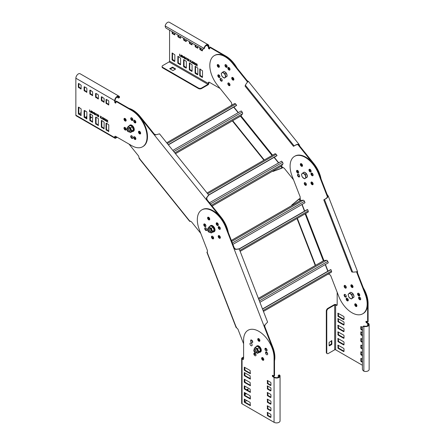 <?xml version="1.0" encoding="UTF-8"?>
<svg xmlns="http://www.w3.org/2000/svg" width="445" height="445" viewBox="0 0 445 445"><rect width="100%" height="100%" fill="white"/><g stroke="black" fill="none" stroke-linecap="round" stroke-linejoin="round"><path stroke-width="0.67" d="M320.606 179.229A21.538 12.432 -120 0 0 313.786 164.389L314.253 164.122L299.891 146.249L299.051 144.403C297.755 144.024 296.131 144.536 294.178 145.943L294.646 145.671C296.186 144.72 297.482 144.43 298.534 144.814L298.506 144.775M247.754 81.88L246.63 80.845L247.097 80.573L233.124 63.184L232.735 62.712L232.268 62.979L247.598 82.041M232.268 62.979A21.538 12.432 -120 0 0 214.273 55.636L214.74 55.369A21.538 12.432 60 0 1 232.735 62.712M314.253 164.122A21.538 12.432 60 0 1 321.068 178.951M309.447 169.512A1.541 0.89 -120 0 0 310.638 170.346M311.906 182.049A1.541 0.89 -120 0 0 313.13 184.169M304.803 183.674A1.541 0.89 -120 0 0 305.737 184.18M311.645 173.005A1.541 0.89 -120 0 0 312.818 173.962M301.293 163.665A1.541 0.89 -120 0 0 302.517 165.785M297.85 170.635A1.541 0.89 -120 0 0 298.25 171.075M228.424 82.898A1.541 0.89 -120 0 0 228.624 84.478A1.541 0.89 -120 0 0 229.893 85.434M232.312 77.369A1.541 0.89 -120 0 0 232.507 78.949A1.541 0.89 -120 0 0 233.775 79.911A1.541 0.89 60 0 1 232.19 77.875A1.541 0.89 60 0 1 232.312 77.369M225.554 64.575A1.541 0.89 -120 0 0 225.754 66.155A1.541 0.89 -120 0 0 227.022 67.112M218.378 74.788A1.541 0.89 -120 0 0 218.573 76.368A1.541 0.89 -120 0 0 219.841 77.324M217.811 64.514A1.541 0.89 -120 0 0 218.011 66.094A1.541 0.89 -120 0 0 219.279 67.05A1.541 0.89 60 0 1 217.694 65.02A1.541 0.89 60 0 1 217.811 64.514M220.659 78.409A1.541 0.89 -120 0 0 220.854 79.989A1.541 0.89 -120 0 0 222.122 80.951M228.424 67.356A1.541 0.89 -120 0 0 228.624 68.936A1.541 0.89 -120 0 0 229.893 69.898M313.87 163.632L313.402 163.905M293.539 179.802L284.194 168.182L282.714 167.531M282.798 167.498L281.791 168.221L272.985 171.436L282.019 167.893L280.834 166.413M282.814 167.492L281.368 166.102M297.827 144.53L313.269 163.738M214.273 55.636A21.538 12.432 -120 0 0 211.853 57.883A21.538 12.432 -120 0 0 217.427 85.123L231.406 102.511L231.94 104.586L230.86 105.738M310.743 170.051A1.541 0.89 60 0 1 310.616 170.379A1.541 0.89 60 0 1 310.443 170.541A1.541 0.89 60 0 1 309.559 170.396M313.019 184.514A1.541 0.89 60 0 1 311.745 183.551A1.541 0.89 60 0 1 311.55 181.972A1.541 0.89 -120 0 0 311.745 183.551A1.541 0.89 -120 0 0 313.019 184.514M305.76 183.079A1.541 0.89 60 0 1 305.715 184.219A1.541 0.89 60 0 1 305.543 184.38A1.541 0.89 60 0 1 305.22 184.447M312.863 174.045A1.541 0.89 60 0 1 312.718 174.167A1.541 0.89 60 0 1 311.433 173.639M302.4 166.13A1.541 0.89 60 0 1 301.132 165.167A1.541 0.89 60 0 1 300.937 163.588A1.541 0.89 -120 0 0 301.132 165.167A1.541 0.89 -120 0 0 302.4 166.13M298.562 171.653A1.541 0.89 60 0 1 297.093 170.374M227.985 83.132A1.541 0.89 60 0 1 228.157 82.97A1.541 0.89 60 0 1 229.587 83.688A1.541 0.89 60 0 1 229.87 85.473A1.541 0.89 60 0 1 229.698 85.635A1.541 0.89 60 0 1 228.263 84.917A1.541 0.89 60 0 1 227.985 83.132M231.867 77.602A1.541 0.89 60 0 1 232.04 77.441A1.541 0.89 60 0 1 233.475 78.159A1.541 0.89 60 0 1 233.753 79.944A1.541 0.89 60 0 1 233.581 80.106A1.541 0.89 60 0 1 232.151 79.388A1.541 0.89 60 0 1 231.867 77.602M225.114 64.809A1.541 0.89 60 0 1 225.287 64.647A1.541 0.89 60 0 1 226.716 65.365A1.541 0.89 60 0 1 227 67.151A1.541 0.89 60 0 1 226.828 67.312A1.541 0.89 60 0 1 225.393 66.594A1.541 0.89 60 0 1 225.114 64.809M217.933 75.021A1.541 0.89 60 0 1 218.111 74.86A1.541 0.89 60 0 1 219.541 75.578A1.541 0.89 60 0 1 219.819 77.363A1.541 0.89 60 0 1 219.646 77.525A1.541 0.89 60 0 1 218.217 76.807A1.541 0.89 60 0 1 217.933 75.021M217.371 64.748A1.541 0.89 60 0 1 217.544 64.586A1.541 0.89 60 0 1 218.973 65.304A1.541 0.89 60 0 1 219.257 67.089A1.541 0.89 60 0 1 219.085 67.251A1.541 0.89 60 0 1 217.649 66.533A1.541 0.89 60 0 1 217.371 64.748M220.214 78.643A1.541 0.89 60 0 1 220.386 78.481A1.541 0.89 60 0 1 221.821 79.199A1.541 0.89 60 0 1 222.1 80.984A1.541 0.89 60 0 1 221.927 81.146A1.541 0.89 60 0 1 220.498 80.428A1.541 0.89 60 0 1 220.214 78.643M227.985 67.59A1.541 0.89 60 0 1 228.157 67.429A1.541 0.89 60 0 1 229.587 68.146A1.541 0.89 60 0 1 229.87 69.932A1.541 0.89 60 0 1 229.698 70.093A1.541 0.89 60 0 1 228.263 69.376A1.541 0.89 60 0 1 227.985 67.59M283.059 167.353L281.791 168.221M272.985 171.436L272.713 171.097M263.935 160.178L232.34 120.873M232.657 63.457L233.124 63.184M247.097 80.573L248.249 81.413M247.826 81.724L248.343 81.318C247.67 81.719 246.675 83.015 245.345 85.195L245.095 86.13L293.494 146.338L294.178 145.943L245.345 85.195M299.891 146.249L299.424 146.516L298.534 144.814L299.023 144.364L248.343 81.318M264.274 159.978L232.652 120.645M139.819 116.929L220.698 217.549M226.283 227.317A21.538 12.432 -120 0 0 221.015 217.95L221.482 217.683L221.098 217.199L207.12 199.811L206.652 200.078L206.436 197.875L208.399 195.466M190.26 221.02L189.82 221.182L191.422 221.744L200.767 233.364M129 144.08L138.634 156.067L139.163 158.164L139.652 158.392M139.886 117.013L140.353 116.746L139.964 116.273L139.496 116.54A21.538 12.432 -120 0 0 128.533 108.641M135.274 122.547A1.541 0.89 60 0 1 135.213 121.151A1.541 0.89 60 0 1 135.386 120.99A1.541 0.89 60 0 1 135.458 120.957M126.041 120.884A1.541 0.89 60 0 1 124.772 119.922A1.541 0.89 60 0 1 124.578 118.342A1.541 0.89 -120 0 0 124.455 118.848A1.541 0.89 -120 0 0 126.041 120.884M125.023 129.256A1.541 0.89 60 0 1 125.167 128.577A1.541 0.89 60 0 1 125.34 128.421A1.541 0.89 60 0 1 125.913 128.405M134.373 120.144A1.541 0.89 60 0 1 134.229 120.712A1.541 0.89 60 0 1 134.162 120.79M132.716 120.278A1.541 0.89 60 0 1 132.343 118.37A1.541 0.89 60 0 1 132.343 118.364M140.542 133.739A1.541 0.89 60 0 1 139.274 132.777A1.541 0.89 60 0 1 139.074 131.197A1.541 0.89 -120 0 0 138.951 131.709A1.541 0.89 -120 0 0 140.542 133.739M135.859 138.896A1.541 0.89 60 0 1 135.074 137.088M205.79 225.215A1.541 0.89 60 0 1 204.322 223.935M209.634 219.691A1.541 0.89 60 0 1 208.36 218.729A1.541 0.89 60 0 1 208.165 217.149A1.541 0.89 -120 0 0 208.36 218.729A1.541 0.89 -120 0 0 209.634 219.691M220.091 227.606A1.541 0.89 60 0 1 219.952 227.729A1.541 0.89 60 0 1 218.662 227.2M212.988 236.64A1.541 0.89 60 0 1 212.944 237.78A1.541 0.89 60 0 1 212.771 237.941A1.541 0.89 60 0 1 212.449 238.008M220.247 238.075A1.541 0.89 60 0 1 218.979 237.113A1.541 0.89 60 0 1 218.779 235.533A1.541 0.89 -120 0 0 218.979 237.113A1.541 0.89 -120 0 0 220.247 238.075M217.972 223.613A1.541 0.89 60 0 1 217.844 223.941A1.541 0.89 60 0 1 217.672 224.102A1.541 0.89 60 0 1 216.787 223.957M129 108.374A21.538 12.432 60 0 1 139.964 116.273M155.984 134.752L154.326 134.134L140.353 116.746M221.482 217.683A21.538 12.432 60 0 1 228.302 232.518M135.569 121.135A1.541 0.89 -120 0 0 135.831 122.464M124.928 118.42A1.541 0.89 -120 0 0 126.152 120.539M125.607 128.349A1.541 0.89 -120 0 0 125.735 129.795M132.688 118.926A1.541 0.89 -120 0 0 132.866 119.494M139.43 131.275A1.541 0.89 -120 0 0 140.653 133.394M205.078 224.197A1.541 0.89 -120 0 0 205.479 224.636M208.521 217.227A1.541 0.89 -120 0 0 209.745 219.346M218.873 226.566A1.541 0.89 -120 0 0 220.053 227.523M212.031 237.235A1.541 0.89 -120 0 0 212.966 237.741M219.135 235.611A1.541 0.89 -120 0 0 220.358 237.73M216.676 223.073A1.541 0.89 -120 0 0 217.866 223.907M190.199 221.026L189.82 221.182L139.163 158.164M221.098 217.199L220.631 217.466M207.932 195.733C208.516 195.333 208.104 196.034 206.697 197.836L207.12 199.811M207.965 196.078L208.822 195.177L159.527 133.856L155.349 134.957M155.728 134.791L153.864 134.407L154.326 134.134M172.838 150.416L241.229 110.927L242.169 112.101A1.318 0.762 60 0 1 242.514 113.77L241.112 115.761A1.318 0.762 60 0 1 240.968 115.895L175.48 153.703M233.692 107.145L238.158 112.702M234.437 103.724A1.318 0.762 60 0 1 234.587 103.585A1.318 0.762 60 0 1 235.711 104.063L236.651 105.237L236.417 105.571L168.371 144.859M236.651 105.237L168.266 144.72M209.506 202.775L281.602 161.151L282.542 162.325A1.318 0.762 60 0 1 282.887 163.994L281.485 165.985A1.318 0.762 60 0 1 281.34 166.119L212.148 206.068M274.064 157.369L278.531 162.926M274.81 153.948A1.318 0.762 60 0 1 274.96 153.809A1.318 0.762 60 0 1 276.084 154.287L277.024 155.461L276.79 155.794L208.744 195.082M277.024 155.461L208.638 194.943M365.595 293.711L365.128 293.978L365.345 294.557L365.812 294.284L357.524 272.913L357.502 271.467C356.818 271.845 355.199 272.062 352.646 272.118L351.711 271.867L323.771 199.85L324.455 199.46L352.646 272.118M324.922 199.188L324.922 199.188C326.519 198.331 327.414 197.346 327.609 196.251L326.58 194.626L327.047 194.359L318.748 172.983L318.281 173.255L327.498 197.002M318.281 173.255A21.538 12.432 -120 0 0 297.705 155.383A21.538 12.432 -120 0 0 294.551 156.356L295.018 156.084A21.538 12.432 60 0 1 298.172 155.11A21.538 12.432 60 0 1 318.748 172.983M365.812 294.284A21.538 12.432 60 0 1 363.176 313.541L362.708 313.808A21.538 12.432 -120 0 0 365.345 294.557M358.169 293.155A1.541 0.89 -120 0 0 358.364 294.735A1.541 0.89 -120 0 0 359.632 295.691M344.708 294.356A1.541 0.89 -120 0 0 344.908 295.936A1.541 0.89 -120 0 0 346.177 296.893M355.327 303.768A1.541 0.89 -120 0 0 355.522 305.348A1.541 0.89 -120 0 0 356.79 306.305A1.541 0.89 60 0 1 356.289 306.16A1.541 0.89 60 0 1 355.327 303.768M346.711 298.139A1.541 0.89 -120 0 0 346.905 299.719A1.541 0.89 -120 0 0 348.174 300.681M359.143 297.032A1.541 0.89 -120 0 0 359.338 298.612A1.541 0.89 -120 0 0 360.611 299.568M351.439 284.783A1.541 0.89 -120 0 0 351.639 286.363A1.541 0.89 -120 0 0 352.907 287.32A1.541 0.89 60 0 1 352.407 287.175A1.541 0.89 60 0 1 351.439 284.783M344.708 285.384A1.541 0.89 -120 0 0 344.908 286.964A1.541 0.89 -120 0 0 346.177 287.921M304.819 182.572A1.541 0.89 -120 0 0 305.02 184.152A1.541 0.89 -120 0 0 306.288 185.114M309.553 169.217A1.541 0.89 -120 0 0 309.748 170.797A1.541 0.89 -120 0 0 311.016 171.753M297.115 170.324A1.541 0.89 -120 0 0 297.316 171.904A1.541 0.89 -120 0 0 298.584 172.866M298.094 174.201A1.541 0.89 -120 0 0 298.289 175.781A1.541 0.89 -120 0 0 299.557 176.743M311.55 172.999A1.541 0.89 -120 0 0 311.745 174.579A1.541 0.89 -120 0 0 313.019 175.541M327.615 274.393L329.15 274.037L330.68 275.538L338.751 296.337A21.538 12.432 -120 0 0 362.708 313.808M356.501 271.75L365.128 293.978M294.551 156.356A21.538 12.432 -120 0 0 292.131 176.187L300.203 196.985L300.025 198.587M291.937 205.468L291.775 205.062L298.962 199.048L300.097 198.537M358.125 293.155A1.541 0.89 60 0 1 359.532 294.29A1.541 0.89 60 0 1 359.438 295.892A1.541 0.89 60 0 1 359.21 295.958A1.541 0.89 60 0 1 357.808 294.824A1.541 0.89 60 0 1 357.897 293.227A1.541 0.89 60 0 1 358.125 293.155M344.669 294.356A1.541 0.89 60 0 1 346.071 295.491A1.541 0.89 60 0 1 345.982 297.093A1.541 0.89 60 0 1 345.754 297.16A1.541 0.89 60 0 1 344.347 296.025A1.541 0.89 60 0 1 344.441 294.429A1.541 0.89 60 0 1 344.669 294.356M355.282 303.768A1.541 0.89 60 0 1 356.69 304.903A1.541 0.89 60 0 1 356.595 306.505A1.541 0.89 60 0 1 356.367 306.572A1.541 0.89 60 0 1 354.96 305.437A1.541 0.89 60 0 1 355.054 303.84A1.541 0.89 60 0 1 355.282 303.768M346.666 298.144A1.541 0.89 60 0 1 348.073 299.279A1.541 0.89 60 0 1 347.979 300.876A1.541 0.89 60 0 1 347.751 300.948A1.541 0.89 60 0 1 346.349 299.813A1.541 0.89 60 0 1 346.438 298.211A1.541 0.89 60 0 1 346.666 298.144M359.098 297.032A1.541 0.89 60 0 1 360.506 298.167A1.541 0.89 60 0 1 360.411 299.769A1.541 0.89 60 0 1 360.189 299.835A1.541 0.89 60 0 1 358.781 298.701A1.541 0.89 60 0 1 358.876 297.104A1.541 0.89 60 0 1 359.098 297.032M351.394 284.783A1.541 0.89 60 0 1 352.802 285.918A1.541 0.89 60 0 1 352.707 287.52A1.541 0.89 60 0 1 352.484 287.587A1.541 0.89 60 0 1 351.077 286.452A1.541 0.89 60 0 1 351.172 284.856A1.541 0.89 60 0 1 351.394 284.783M344.669 285.384A1.541 0.89 60 0 1 346.071 286.519A1.541 0.89 60 0 1 345.982 288.121A1.541 0.89 60 0 1 345.754 288.188A1.541 0.89 60 0 1 344.347 287.053A1.541 0.89 60 0 1 344.441 285.456A1.541 0.89 60 0 1 344.669 285.384M304.775 182.578A1.541 0.89 60 0 1 306.182 183.713A1.541 0.89 60 0 1 306.088 185.309A1.541 0.89 60 0 1 305.865 185.381A1.541 0.89 60 0 1 304.458 184.247A1.541 0.89 60 0 1 304.552 182.645A1.541 0.89 60 0 1 304.775 182.578M311.506 181.977A1.541 0.89 60 0 1 312.913 183.112A1.541 0.89 60 0 1 312.818 184.708A1.541 0.89 60 0 1 312.596 184.781A1.541 0.89 60 0 1 311.189 183.64A1.541 0.89 60 0 1 311.283 182.044A1.541 0.89 60 0 1 311.506 181.977M309.509 169.217A1.541 0.89 60 0 1 310.916 170.352A1.541 0.89 60 0 1 310.821 171.954A1.541 0.89 60 0 1 310.593 172.02A1.541 0.89 60 0 1 309.186 170.886A1.541 0.89 60 0 1 309.281 169.289A1.541 0.89 60 0 1 309.509 169.217M297.076 170.329A1.541 0.89 60 0 1 298.478 171.464A1.541 0.89 60 0 1 298.389 173.061A1.541 0.89 60 0 1 298.161 173.133A1.541 0.89 60 0 1 296.754 171.998A1.541 0.89 60 0 1 296.848 170.396A1.541 0.89 60 0 1 297.076 170.329M300.892 163.593A1.541 0.89 60 0 1 302.3 164.728A1.541 0.89 60 0 1 302.205 166.324A1.541 0.89 60 0 1 301.983 166.397A1.541 0.89 60 0 1 300.575 165.262A1.541 0.89 60 0 1 300.67 163.66A1.541 0.89 60 0 1 300.892 163.593M298.05 174.206A1.541 0.89 60 0 1 299.457 175.341A1.541 0.89 60 0 1 299.363 176.938A1.541 0.89 60 0 1 299.135 177.01A1.541 0.89 60 0 1 297.727 175.875A1.541 0.89 60 0 1 297.822 174.273A1.541 0.89 60 0 1 298.05 174.206M311.506 173.005A1.541 0.89 60 0 1 312.913 174.14A1.541 0.89 60 0 1 312.818 175.736A1.541 0.89 60 0 1 312.596 175.808A1.541 0.89 60 0 1 311.189 174.674A1.541 0.89 60 0 1 311.283 173.072A1.541 0.89 60 0 1 311.506 173.005M315.244 265.543L297.004 218.534M298.962 199.048L300.353 198.387M300.592 200.472L300.114 198.526M318.509 173.828L318.976 173.561M327.047 194.359L328.243 196.056L357.502 271.461L356.718 271.689M327.631 196.29L328.221 196.006C327.904 197.319 326.647 198.464 324.455 199.46L324.733 199.299M357.524 272.913L357.057 273.18L356.89 271.711M300.052 200.778L299.368 199.01L291.775 205.062M315.6 265.387L297.343 218.339M225.737 227.389L226.205 227.117L225.977 226.544L225.509 226.811L272.357 347.539L272.824 347.272L264.753 326.474L264.286 326.741L264.886 324.933L267.595 322.113L239.137 248.755L237.93 249.05M274.053 361.029A21.538 12.432 -120 0 0 272.574 348.118L273.041 347.845L272.824 347.272M236.406 327.053L236.362 327.592L237.908 329.1L243.599 343.751M225.509 226.811A21.538 12.432 -120 0 0 201.78 209.918A21.538 12.432 -120 0 0 199.36 229.742L207.431 250.541L207.342 252.081M219.824 229.37A1.541 0.89 60 0 1 218.417 228.229A1.541 0.89 60 0 1 218.512 226.633A1.541 0.89 60 0 1 218.734 226.566A1.541 0.89 60 0 1 220.142 227.701A1.541 0.89 60 0 1 220.047 229.297A1.541 0.89 60 0 1 219.824 229.37M206.363 230.571A1.541 0.89 60 0 1 204.956 229.436A1.541 0.89 60 0 1 205.05 227.834A1.541 0.89 60 0 1 205.279 227.768A1.541 0.89 60 0 1 206.686 228.902A1.541 0.89 60 0 1 206.591 230.499A1.541 0.89 60 0 1 206.363 230.571M209.211 219.958A1.541 0.89 60 0 1 207.804 218.818A1.541 0.89 60 0 1 207.898 217.221A1.541 0.89 60 0 1 208.121 217.154A1.541 0.89 60 0 1 209.528 218.289A1.541 0.89 60 0 1 209.434 219.886A1.541 0.89 60 0 1 209.211 219.958M205.39 226.694A1.541 0.89 60 0 1 203.982 225.559A1.541 0.89 60 0 1 204.077 223.957A1.541 0.89 60 0 1 204.305 223.891A1.541 0.89 60 0 1 205.712 225.025A1.541 0.89 60 0 1 205.618 226.622A1.541 0.89 60 0 1 205.39 226.694M217.822 225.582A1.541 0.89 60 0 1 216.415 224.447A1.541 0.89 60 0 1 216.509 222.845A1.541 0.89 60 0 1 216.737 222.778A1.541 0.89 60 0 1 218.145 223.913A1.541 0.89 60 0 1 218.05 225.509A1.541 0.89 60 0 1 217.822 225.582M219.824 238.336A1.541 0.89 60 0 1 218.417 237.202A1.541 0.89 60 0 1 218.512 235.605A1.541 0.89 60 0 1 218.734 235.533A1.541 0.89 60 0 1 220.142 236.673A1.541 0.89 60 0 1 220.047 238.27A1.541 0.89 60 0 1 219.824 238.336M213.094 238.943A1.541 0.89 60 0 1 211.687 237.802A1.541 0.89 60 0 1 211.781 236.206A1.541 0.89 60 0 1 212.009 236.139A1.541 0.89 60 0 1 213.411 237.274A1.541 0.89 60 0 1 213.322 238.87A1.541 0.89 60 0 1 213.094 238.943M252.716 341.721A1.541 0.89 60 0 1 251.369 339.963M259.747 341.143A1.541 0.89 60 0 1 259.713 341.148A1.541 0.89 60 0 1 258.384 340.169A1.541 0.89 60 0 1 258.245 338.545M267.556 353.369A1.541 0.89 60 0 1 267.417 353.397A1.541 0.89 60 0 1 265.91 352.028M266.104 350.666A1.541 0.89 60 0 1 266.327 350.593A1.541 0.89 60 0 1 266.956 350.788M255.525 353.725A1.541 0.89 60 0 1 255.208 354.437A1.541 0.89 60 0 1 254.985 354.509A1.541 0.89 60 0 1 253.85 353.825M263.629 360.127A1.541 0.89 60 0 1 263.596 360.133A1.541 0.89 60 0 1 262.272 359.148A1.541 0.89 60 0 1 262.133 357.53M266.833 349.297A1.541 0.89 60 0 1 266.666 349.447A1.541 0.89 60 0 1 266.444 349.52A1.541 0.89 60 0 1 265.064 348.446M201.78 209.918L202.247 209.645A21.538 12.432 60 0 1 225.977 226.544M238.209 249.25C238.848 248.944 238.036 248.95 235.772 249.272L234.27 247.921L226.205 227.117M273.041 347.845A21.538 12.432 60 0 1 274.521 360.756M218.779 226.561A1.541 0.89 -120 0 0 218.979 228.14A1.541 0.89 -120 0 0 220.247 229.103M205.323 227.762A1.541 0.89 -120 0 0 205.518 229.342A1.541 0.89 -120 0 0 206.786 230.304M204.35 223.885A1.541 0.89 -120 0 0 204.544 225.465A1.541 0.89 -120 0 0 205.812 226.427M216.782 222.778A1.541 0.89 -120 0 0 216.976 224.352A1.541 0.89 -120 0 0 218.245 225.315M212.048 236.134A1.541 0.89 -120 0 0 212.248 237.713A1.541 0.89 -120 0 0 213.517 238.676M252.104 340.464A1.541 0.89 -120 0 0 252.448 340.953M258.578 338.578A1.541 0.89 -120 0 0 259.886 340.842M266.538 352.117A1.541 0.89 -120 0 0 267.395 353.013M254.317 353.558A1.541 0.89 -120 0 0 255.408 354.242M262.461 357.563A1.541 0.89 -120 0 0 263.768 359.827M265.559 348.224A1.541 0.89 -120 0 0 266.811 349.253M236.362 327.592L207.114 252.215L207.442 251.965M264.591 325.173L264.886 324.933M265.048 324.733L264.753 326.474M238.676 248.983L235.605 249.478L233.809 248.188L234.27 247.921M239.182 248.877L307.228 209.589L307.634 209.551L308.179 210.952A1.318 0.762 60 0 1 308.029 212.17L240.144 251.358M231.372 240.434L300.559 200.489A1.318 0.762 60 0 1 300.753 200.428L303.173 200.211A1.318 0.762 60 0 1 304.447 201.34L304.992 202.742L232.896 244.366M301.921 204.516L304.497 211.164M307.634 209.551L239.243 249.039M262.489 308.952L330.54 269.664L330.941 269.631L331.486 271.033A1.318 0.762 60 0 1 331.336 272.245L263.457 311.439M258.384 298.373L323.865 260.564A1.318 0.762 60 0 1 324.06 260.503L326.485 260.286A1.318 0.762 60 0 1 327.759 261.421L328.299 262.823L259.913 302.305M325.228 264.591L327.809 271.239M330.941 269.631L262.55 309.114M197.085 64.136L196.662 64.519L196.045 63.535L196.54 64.653L195.967 65.287L196.673 64.953A18.74 10.819 60 0 0 196.74 65.098L197.38 66.105L196.807 64.809L197.302 64.264L197.035 64.108L196.34 65.32M169.567 30.165L169.567 61.093A0.662 0.378 120 0 1 169.1 61.9L162.731 65.576A2.197 1.268 -0 0 0 162.086 66.477A2.197 1.268 -0 0 0 162.731 67.373L198.47 88.01A2.197 1.268 -0 0 0 201.579 88.01L207.948 84.328A0.662 0.378 -60 0 0 208.416 83.521L208.416 82.809A1.318 0.762 60 0 1 208.688 82.208A1.318 0.762 60 0 1 209.345 82.275L220.153 88.511M236.579 68.341A21.538 12.432 -120 0 0 225.509 56.437L209.656 47.281L209.656 48.538A0.879 0.506 60 0 1 209.478 48.944A0.879 0.506 60 0 1 208.8 48.705A0.879 0.506 60 0 1 208.416 47.821L208.416 46.558A2.859 1.652 -60 0 0 207.821 45.251A2.859 1.652 -60 0 0 204.561 47.799A2.904 1.535 127.8 0 0 204.4 48.221A2.197 1.552 75 0 1 203.554 49.006L203.104 49.128A2.197 1.552 -105 0 0 203.949 48.344L204.4 48.221M195.166 64.208L194.532 64.458L195.105 63.824L194.615 62.712L195.227 63.691L195.867 63.435L195.372 63.98L195.95 65.276L195.305 64.269A18.74 10.819 60 0 1 195.244 64.124L195.166 64.208M192.301 62.55L191.662 62.801L192.24 62.167L191.745 61.054L192.362 62.033L192.996 61.777L192.507 62.322L193.08 63.618L192.435 62.612A18.74 10.819 60 0 1 192.374 62.467L192.301 62.55M190.265 61.377L189.631 61.627L190.204 60.993L189.709 59.88L190.327 60.859L190.966 60.603L190.471 61.149L191.044 62.445L190.404 61.438A18.74 10.819 60 0 1 190.338 61.293L190.265 61.377M186.872 58.69L187.234 58.846L187.434 60.359L187.434 58.562L186.872 58.69L187.301 58.49M184.87 57.094L184.297 57.11L184.792 57.043L185.276 57.822L184.642 56.927L184.091 56.838L183.863 57.411L184.658 58.779L185.298 58.868L185.298 58.206L184.664 57.839L185.081 58.629L184.642 58.562L184.085 57.527L184.636 57.132L184.141 57.205M180.982 55.047L181.532 55.136L180.759 55.614L181.549 56.982L182.194 57.077L182.194 56.409L181.554 56.042L181.972 56.832L181.532 56.765L180.976 55.731L181.527 55.341L181.032 55.408M181.532 55.136L181.966 55.97L181.76 55.297M226.494 65.081A1.541 0.89 60 0 1 226.594 65.676A1.541 0.89 60 0 1 226.277 66.377A1.541 0.89 60 0 1 225.954 66.45M229.57 68.118A1.541 0.89 60 0 1 229.253 68.78A1.541 0.89 60 0 1 228.513 68.719M228.741 82.959A1.541 0.89 60 0 1 229.57 84.65A1.541 0.89 60 0 1 229.364 85.268M219.691 75.828A1.541 0.89 60 0 1 219.546 75.95A1.541 0.89 60 0 1 218.261 75.427M174.852 61.282L174.54 61.46L172.365 60.203L172.054 59.663L172.143 53.005L174.852 54.818L174.852 61.282L174.54 61.46M174.852 33.219L174.757 34.927L172.365 33.648L172.054 31.601M202.508 77.246L202.197 77.43L199.71 75.633L199.805 68.975L202.508 70.788L202.508 77.246L202.197 77.43M202.508 49.122L202.197 50.875L200.022 49.618L199.71 47.571M180.598 64.597L180.286 64.781L177.8 62.984L177.894 56.326L180.598 58.139L180.598 64.597L180.286 64.781M180.598 36.535L180.509 38.242L178.111 36.968L177.8 34.921M186.349 67.918L186.038 68.096L183.863 66.845L183.551 66.305L183.64 59.641L186.349 61.46L186.349 67.918L186.038 68.096M186.349 39.855L186.038 41.541L183.863 40.284L183.551 38.242M192.095 71.239L191.789 71.417L189.303 69.626L189.392 62.962L192.095 64.781L192.095 71.239L191.789 71.417M192.095 43.176L192.006 44.884L189.614 43.604L189.303 41.557M197.847 74.56L197.536 74.738L195.361 73.481L195.049 72.941L195.144 66.283L197.847 68.096L197.847 74.56L197.536 74.738M197.847 46.497L197.758 48.205L195.361 46.925L195.049 44.878M180.598 56.409L179.863 55.781L179.641 54.068L179.641 55.859L180.598 56.409M183.802 56.471L182.94 57.767L182.311 55.608L183.056 57.616L183.802 56.471M185.676 58L186.038 58.156L186.238 59.669L186.238 57.872L185.676 58L186.11 57.8M188.741 60.998L188.079 60.581L187.929 59.758L188.43 59.14L188.925 60.336L188.43 60.954L188.808 60.937M188.113 59.096L188.43 59.14M191.456 62.678L191.255 62.333L191.456 62.678M193.736 63.379L193.097 63.629L193.675 62.995L193.18 61.883L193.792 62.862L194.432 62.606L193.937 63.151L194.515 64.447L193.87 63.44A18.74 10.819 60 0 1 193.809 63.296L193.736 63.379M208.961 82.147A1.318 0.762 -120 0 0 208.883 82.542L208.883 83.254A1.318 0.762 120 0 1 207.948 84.867L201.579 88.544A2.197 1.268 180 0 1 198.47 88.544L162.731 67.913A2.197 1.268 180 0 1 162.086 67.011L162.086 66.477M175.313 69.259L172.671 67.729L170.035 68.897M173.294 70.421L172.671 70.421L169.745 68.63L172.671 67.195L175.597 68.986L173.294 70.421M209.656 47.281L210.123 47.014L225.977 56.165A21.538 12.432 60 0 1 237.04 68.063M208.154 44.678L169.306 22.25A3.516 2.03 -60 0 0 165.29 25.387A3.554 2.169 113.2 0 0 165.19 25.966L203.949 48.344A3.554 1.913 -53.6 0 1 204.138 47.815A3.516 2.03 120 0 1 208.154 44.678A3.516 2.03 120 0 1 208.883 46.291L208.883 47.554A0.879 0.506 -120 0 0 209.639 48.694M195.516 45.151L195.828 46.658L197.847 47.821M195.516 66.394L195.516 72.674L197.847 74.376M189.765 41.83L190.076 43.337L192.095 44.5M189.765 63.073L189.765 69.353L192.095 71.061M184.019 38.509L184.33 40.017L186.349 41.185M184.019 59.752L184.019 66.032L186.349 67.74M178.267 35.188L178.579 36.696L180.598 37.864M178.267 56.437L178.267 62.717L180.598 64.419M200.178 47.843L200.489 49.345L202.508 50.513M200.178 69.086L200.178 75.366L202.508 77.068M172.521 31.873L172.827 33.375L174.852 34.543M172.521 53.116L172.521 59.396L174.852 61.099M218.167 64.586A1.541 0.89 -120 0 0 218.156 64.753A1.541 0.89 -120 0 0 219.391 66.706M218.473 74.793A1.541 0.89 -120 0 0 219.646 75.75M229.131 85.101A1.541 0.89 -120 0 0 229.448 85.162M232.668 77.447A1.541 0.89 -120 0 0 232.657 77.608A1.541 0.89 -120 0 0 233.892 79.566M228.307 67.824A1.541 0.89 -120 0 0 229.448 68.58M225.537 65.676A1.541 0.89 -120 0 0 226.472 66.183M204.138 47.815L204.561 47.799M165.19 25.966A2.197 1.552 -105 0 0 166.391 28.335L202.13 48.967A2.197 1.552 -105 0 0 203.104 49.128M194.532 64.458L194.91 64.492M195.105 63.824L194.688 64.369M194.877 62.862L195.188 63.563M195.683 65.12L195.461 64.18A18.74 10.819 -120 0 1 195.394 64.035L195.244 64.124M191.662 62.801L192.04 62.84M192.24 62.167L191.817 62.712M192.006 61.204L192.318 61.905M192.813 63.463L192.59 62.523A18.74 10.819 -120 0 1 192.529 62.378L192.374 62.467M189.631 61.627L190.004 61.666M190.204 60.993L189.787 61.538M189.976 60.031L190.288 60.731M190.338 61.293L190.493 61.204A18.74 10.819 -120 0 0 190.56 61.349L190.938 62.2M187.234 58.846L187.389 60.153M187.028 58.673L187.389 58.757M187.456 58.401L187.028 58.601L187.456 58.401M185.081 58.289L185.081 58.629M184.664 58.045L185.237 58.195M184.658 58.779L185.454 58.779M183.863 57.411L184.13 57.883M184.174 56.81L184.019 57.322M181.972 56.493L181.972 56.832M181.554 56.254L182.127 56.404M181.549 56.982L182.35 56.988M180.759 55.614L181.02 56.092M181.065 55.013L180.915 55.525M181.187 55.319L181.682 55.247L181.187 55.319M179.641 55.859L180.598 56.231M179.797 54.157L179.797 55.77M182.94 57.767L183.24 57.755M182.533 55.736L182.862 56.871M183.663 56.387L183.296 57.283M186.038 58.156L186.194 59.463M185.832 57.983L186.194 58.061M186.26 57.711L185.832 57.911L186.26 57.711M187.929 59.758L188.585 60.865M188.585 59.046L188.085 59.669M188.28 59.313L188.585 59.257M188.374 59.257L188.43 60.748L188.725 60.22L188.218 59.346M188.43 60.748L188.858 59.758M193.097 63.629L193.475 63.668M193.675 62.995L193.252 63.54M193.441 62.033L193.753 62.734M194.215 62.478L193.831 62.906M194.248 64.291L194.026 63.351A18.74 10.819 -120 0 1 193.964 63.207L193.809 63.296M196.312 63.691L196.623 64.392M197.118 65.949L196.896 65.009A18.74 10.819 -120 0 1 196.829 64.864L196.673 64.953M351.795 284.856A1.541 0.89 -120 0 0 352.874 286.903A1.541 0.89 -120 0 0 353.019 286.975M366.407 321.296A0.879 0.506 -120 0 0 367.014 322.519L368.11 323.153A3.516 2.03 0 0 1 369.139 324.589A3.516 2.03 0 0 1 364.416 326.497A3.554 1.913 173.6 0 1 363.865 326.396A2.197 1.552 -135 0 0 362.764 326.741A2.197 1.552 -135 0 0 362.414 327.659L362.414 368.927A2.197 1.552 -135 0 0 363.865 371.152A3.554 2.169 6.8 0 0 364.416 371.353A3.516 2.03 180 0 0 369.139 369.45L369.139 324.589M363.331 287.876A21.538 12.432 60 0 1 368.098 303.412L368.098 321.713L367.637 321.985L366.547 321.357A0.879 0.506 60 0 0 366.107 321.312A0.879 0.506 60 0 0 365.974 322.019A0.879 0.506 60 0 0 366.547 322.792L367.642 323.42A2.859 1.652 180 0 1 368.477 324.589A2.859 1.652 180 0 1 364.639 326.141L364.416 326.497M362.414 365.262L335.63 349.798L335.63 304.942A0.662 0.378 180 0 0 334.696 304.942L328.327 308.619A2.197 1.268 120 0 0 326.775 311.311L326.775 352.579A2.197 1.268 120 0 0 327.225 353.586L326.764 353.319A2.197 1.268 -60 0 1 326.307 352.312L326.307 311.044A2.197 1.268 -60 0 1 327.859 308.352L334.234 304.675A1.318 0.762 0 0 1 336.097 304.675L336.709 305.025A1.318 0.762 -120 0 0 337.093 305.153M359.677 297.972A1.541 0.89 -120 0 0 359.643 299.034M359.082 294.195A1.541 0.89 -120 0 0 359.171 295.563M344.725 285.907A1.541 0.89 -120 0 0 344.619 286.213M347.979 299.096A1.541 0.89 -120 0 0 348.218 300.592M355.677 303.84A1.541 0.89 -120 0 0 356.757 305.887A1.541 0.89 -120 0 0 356.901 305.96M344.013 351.233L338.578 348.09L338.267 345.22M362.414 361.852L361.262 360.834L361.262 358.498M344.013 319.293L338.578 316.15L338.267 313.28M362.414 329.912L361.262 328.894L361.262 326.558M344.013 344.591L338.578 341.454L338.267 338.584M362.414 355.216L361.262 354.192L361.262 351.861M344.013 337.955L338.578 334.812L338.267 331.942M362.414 348.574L361.262 347.551L361.262 345.22M344.013 331.314L338.578 328.176L338.267 325.306M362.414 341.938L361.262 340.915L361.262 338.584M344.013 324.678L338.578 321.535L338.267 318.665M362.414 335.296L361.262 334.273L361.262 331.942M331.436 340.736L331.436 343.79L329.105 345.492M335.63 349.798A0.662 0.378 0 0 0 334.696 349.798L328.327 353.48A2.197 1.268 120 0 1 327.225 353.586M329.411 345.854L329.105 345.67L329.105 342.444L331.809 340.625L331.898 344.057L331.592 344.597L329.411 345.854L329.105 345.67M335.63 304.942L336.242 305.298A1.318 0.762 60 0 0 336.904 305.359A1.318 0.762 60 0 0 337.176 304.758L337.176 292.282M367.637 321.985L367.637 303.679A21.538 12.432 -120 0 0 362.859 288.137M362.764 326.741L363.092 326.407A2.197 1.552 45 0 1 364.194 326.068A2.904 1.535 -7.8 0 0 364.639 326.141M364.194 326.068L363.865 326.396L363.865 371.152M362.414 335.836L360.795 334.545L360.889 331.831L362.414 332.604M344.013 324.856L343.701 325.034L338.111 321.802L337.889 318.553L343.701 321.802L344.013 322.341L344.013 324.856L343.701 325.034M362.414 342.478L360.795 341.182L360.889 338.473L362.414 339.246M344.013 331.492L343.701 331.675L338.111 328.443L337.889 325.189L343.701 328.443L344.013 328.983L344.013 331.492L343.701 331.675M362.414 349.114L360.795 347.823L360.889 345.109L362.414 345.882M344.013 338.133L343.701 338.311L338.111 335.085L337.889 331.831L343.701 335.085L344.013 335.619L344.013 338.133L343.701 338.311M362.414 355.755L360.795 354.459L360.889 351.75L362.414 352.523M344.013 344.769L343.701 344.953L338.111 341.721L337.889 338.473L343.701 341.721L344.013 342.261L344.013 344.769L343.701 344.953M362.414 330.451L360.795 329.161L360.795 326.647L362.464 327.253M344.013 319.471L343.701 319.649L338.111 316.423L337.889 313.169L343.701 316.423L344.013 316.962L344.013 319.471L343.701 319.649M362.414 362.391L360.795 361.101L360.889 358.386L362.414 359.159M344.013 351.411L343.701 351.589L338.111 348.363L337.889 345.109L343.701 348.363L344.013 348.897L344.013 351.411L343.701 351.589M347.562 300.458A1.541 0.89 60 0 1 347.751 299.084A1.541 0.89 60 0 1 347.929 299.018M344.591 285.924A1.541 0.89 60 0 1 345.225 286.057A1.541 0.89 60 0 1 346.282 287.62M358.498 294.935A1.541 0.89 60 0 1 358.815 294.267A1.541 0.89 60 0 1 359.549 294.323M359.182 298.289A1.541 0.89 60 0 1 359.404 298.044A1.541 0.89 60 0 1 360.177 298.117A1.541 0.89 60 0 1 360.639 298.506M140.665 133.233A1.541 0.89 60 0 1 140.342 133.934A1.541 0.89 60 0 1 139.157 133.522A1.541 0.89 60 0 1 138.49 131.976A1.541 0.89 60 0 1 138.807 131.269A1.541 0.89 60 0 1 139.991 131.681A1.541 0.89 60 0 1 140.665 133.233M115.939 102.789A0.879 0.506 -120 0 1 115.177 101.649L115.177 100.386A2.859 1.652 -60 0 1 116.423 97.511A2.859 1.652 -60 0 1 118.626 96.749A2.859 1.652 -60 0 1 119.032 97.182L119.455 96.71A3.516 2.03 120 0 0 118.954 96.176L80.106 73.748A3.516 2.03 -60 0 0 77.397 74.688A3.516 2.03 -60 0 0 75.861 78.225L75.861 115.194A1.318 0.762 -60 0 0 76.134 115.795L114.982 138.223A1.318 0.762 120 0 0 115.644 138.161L117.191 137.266M114.982 138.223A1.318 0.762 120 0 1 114.71 137.622L114.71 136.91A1.318 0.762 60 0 1 114.982 136.309A1.318 0.762 60 0 1 115.644 136.37L131.803 145.704A21.538 12.432 -120 0 0 142.572 146.772A21.538 12.432 -120 0 0 145.877 129.512A21.538 12.432 -120 0 0 131.803 110.532L115.956 101.382L115.956 102.639A0.879 0.506 60 0 1 115.772 103.04A0.879 0.506 60 0 1 115.094 102.806A0.879 0.506 60 0 1 114.71 101.922L114.71 100.659A3.516 2.03 120 0 1 116.245 97.116A3.516 2.03 120 0 1 118.954 96.176M105.688 120.378L105.048 120.628L105.626 119.994L105.131 118.876L105.749 119.861L106.383 119.605L105.893 120.15L106.466 121.441L105.821 120.439A18.74 10.819 60 0 1 105.76 120.295L105.688 120.378M102.817 118.72L102.183 118.971L102.756 118.337L102.261 117.224L102.878 118.203L103.518 117.947L103.023 118.492L103.596 119.788L102.956 118.782A18.74 10.819 60 0 1 102.89 118.637L102.817 118.72M100.787 117.547L100.147 117.797L100.726 117.163L100.231 116.05L100.843 117.029L101.482 116.774L100.987 117.319L101.566 118.615L100.92 117.608A18.74 10.819 60 0 1 100.859 117.463L100.787 117.547M96.793 114.515L97.155 114.665L97.349 116.184L97.349 114.387L96.793 114.515L97.221 114.315M94.785 112.919L94.218 112.935L94.713 112.869L95.197 113.647L94.562 112.752L94.012 112.663L93.784 113.236L94.579 114.604L95.219 114.693L95.219 114.031L94.579 113.664L95.002 114.448L94.557 114.387L94.006 113.353L94.557 112.958L94.062 113.024M91.681 111.122L91.108 111.144L91.603 111.072L92.087 111.851L91.453 110.961L90.902 110.872L90.68 111.439L91.47 112.808L92.109 112.902L92.109 112.235L91.475 111.867L91.892 112.657L91.453 112.591L90.897 111.556L91.448 111.161L90.952 111.233M130.719 118.52A1.541 0.89 60 0 1 131.036 117.814A1.541 0.89 60 0 1 132.221 118.225A1.541 0.89 60 0 1 132.894 119.772A1.541 0.89 60 0 1 132.577 120.478A1.541 0.89 60 0 1 131.386 120.067A1.541 0.89 60 0 1 130.719 118.52M133.689 120.918A1.541 0.89 60 0 1 134.012 120.211A1.541 0.89 60 0 1 135.197 120.628A1.541 0.89 60 0 1 135.864 122.175A1.541 0.89 60 0 1 135.547 122.876A1.541 0.89 60 0 1 134.362 122.464A1.541 0.89 60 0 1 133.689 120.918M133.689 137.494A1.541 0.89 60 0 1 134.012 136.793A1.541 0.89 60 0 1 135.197 137.205A1.541 0.89 60 0 1 135.864 138.751A1.541 0.89 60 0 1 135.547 139.457A1.541 0.89 60 0 1 134.362 139.046A1.541 0.89 60 0 1 133.689 137.494M130.719 136.459A1.541 0.89 60 0 1 131.036 135.758A1.541 0.89 60 0 1 132.221 136.17A1.541 0.89 60 0 1 132.894 137.716A1.541 0.89 60 0 1 132.577 138.423A1.541 0.89 60 0 1 131.386 138.011A1.541 0.89 60 0 1 130.719 136.459M123.988 128.093A1.541 0.89 60 0 1 124.305 127.387A1.541 0.89 60 0 1 125.49 127.798A1.541 0.89 60 0 1 126.163 129.345A1.541 0.89 60 0 1 125.846 130.051A1.541 0.89 60 0 1 124.661 129.64A1.541 0.89 60 0 1 123.988 128.093M123.988 119.121A1.541 0.89 60 0 1 124.305 118.415A1.541 0.89 60 0 1 125.49 118.826A1.541 0.89 60 0 1 126.163 120.378A1.541 0.89 60 0 1 125.846 121.079A1.541 0.89 60 0 1 124.661 120.667A1.541 0.89 60 0 1 123.988 119.121M78.348 107.306L78.348 113.764L81.057 115.578L81.146 108.919L78.659 107.123L78.348 107.306L78.659 107.123M78.348 83.621L78.348 87.209L81.057 89.022L81.146 85.234L78.659 83.438L78.348 83.621L78.659 83.438M106.01 123.276L106.01 129.734L108.713 131.548L108.808 124.889L106.322 123.093L106.01 123.276L106.322 123.093M106.01 99.585L106.01 103.179L108.713 104.992L108.808 101.204L108.497 100.665L106.322 99.407L106.01 99.585L106.322 99.407M84.099 110.621L84.099 117.085L86.803 118.898L86.897 112.24L86.586 111.701L84.411 110.443L84.099 110.621L84.411 110.443M84.099 86.936L84.099 90.524L86.803 92.343L86.897 88.555L86.586 88.015L84.411 86.758L84.099 86.936L84.411 86.758M89.851 113.942L89.851 120.4L92.554 122.219L92.643 115.555L90.157 113.764L89.851 113.942L90.157 113.764M89.851 90.257L89.851 93.845L92.554 95.664L92.643 91.87L90.157 90.079L89.851 90.257L90.157 90.079M95.597 117.263L95.597 123.721L98.306 125.54L98.395 118.876L98.084 118.337L95.909 117.085L95.597 117.263L95.909 117.085M95.597 93.578L95.597 97.166L98.306 98.979L98.395 95.191L98.084 94.651L95.909 93.4L95.597 93.578L95.909 93.4M101.349 120.584L101.349 127.042L104.052 128.855L104.147 122.197L101.66 120.4L101.349 120.584L101.66 120.4M101.349 96.899L101.349 100.487L104.052 102.3L104.147 98.512L101.66 96.715L101.349 96.899L101.66 96.715M90.519 112.235L89.779 111.606L89.562 109.887L89.562 111.684L90.519 112.235M93.723 112.29L93.1 113.725L92.232 111.434L92.977 113.436L93.723 112.29M95.597 113.825L95.959 113.976L96.153 115.489L96.153 113.698L95.597 113.825L96.025 113.625M98.662 116.824L98 116.406L97.85 115.583L98.345 114.96L98.846 116.162L98.345 116.779L98.729 116.762M98.034 114.916L98.345 114.96M101.972 118.848L101.772 118.504L101.972 118.848M104.252 119.549L103.618 119.8L104.191 119.165L103.696 118.047L104.314 119.032L104.953 118.776L104.458 119.321L105.031 120.617L104.386 119.61A18.74 10.819 60 0 1 104.325 119.466L104.252 119.549M107.123 121.201L106.483 121.457L107.061 120.823L106.566 119.705L107.178 120.69L107.818 120.434L107.323 120.979L107.901 122.269L107.256 121.268A18.74 10.819 60 0 1 107.195 121.123L107.123 121.201M90.313 117.074L91.403 117.703M86.119 117.347L86.897 116.896M116.724 136.999L115.644 137.622A0.662 0.378 -60 0 1 115.316 137.655A0.662 0.378 -60 0 1 115.177 137.349L115.177 136.643A1.318 0.762 -120 0 1 115.261 136.248M78.993 113.92L81.146 112.68M86.124 111.434A2.197 1.268 0 0 0 84.567 111.144M86.897 117.791L85.835 117.074L86.897 116.356M90.313 116.54L91.687 117.436L90.313 118.331M115.956 101.382L116.423 101.115L132.271 110.265A21.538 12.432 60 0 1 147.501 136.643A21.538 12.432 60 0 1 143.04 146.5L142.572 146.772M119.455 96.71A3.554 1.769 -57.1 0 1 119.555 97.066A2.197 0.896 48.4 0 1 119.41 97.483L118.96 97.883A2.197 0.896 -131.6 0 0 119.104 97.466A2.904 1.391 123.5 0 0 119.032 97.182M117.719 96.665L119.104 97.466L119.555 97.066M116.846 97.127L117.903 97.739A2.197 0.896 -131.6 0 0 118.96 97.883M101.816 96.804L101.816 100.214L104.147 101.922M101.816 120.495L101.816 126.775L104.147 128.477M96.064 93.489L96.064 96.899L98.395 98.601M96.064 117.174L96.064 123.454L98.395 125.156M90.313 90.168L90.313 93.578L92.643 95.28M90.313 113.853L90.313 120.133L92.643 121.835M84.567 86.847L84.567 90.257L86.897 91.965M84.567 110.532L84.567 116.812L86.897 118.52M106.477 99.496L106.477 102.906L108.808 104.614M106.477 123.182L106.477 129.462L108.808 131.169M78.815 83.526L78.815 86.936L81.146 88.644M78.815 107.212L78.815 113.497L81.146 115.199M124.578 127.315A1.541 0.89 -120 0 0 124.455 127.821A1.541 0.89 -120 0 0 126.041 129.857M131.303 135.686A1.541 0.89 -120 0 0 131.186 136.192A1.541 0.89 -120 0 0 132.771 138.223M134.279 136.721A1.541 0.89 -120 0 0 134.156 137.227A1.541 0.89 -120 0 0 135.742 139.257M134.279 120.144A1.541 0.89 -120 0 0 134.156 120.651A1.541 0.89 -120 0 0 135.742 122.681M131.303 117.741A1.541 0.89 -120 0 0 131.186 118.248A1.541 0.89 -120 0 0 132.771 120.284M105.048 120.628L105.426 120.662M105.626 119.994L105.204 120.539M105.393 119.032L105.704 119.733M106.199 121.29L105.977 120.35A18.74 10.819 -120 0 1 105.916 120.206L105.76 120.295M102.183 118.971L102.556 119.004M102.756 118.337L102.339 118.882M102.522 117.374L102.834 118.075M103.296 117.819L102.912 118.248M103.335 119.633L103.107 118.693A18.74 10.819 -120 0 1 103.045 118.548L102.89 118.637M100.147 117.797L100.526 117.836M100.726 117.163L100.303 117.708M100.492 116.201L100.804 116.901M101.265 116.646L100.882 117.074M101.299 118.459L101.076 117.519A18.74 10.819 -120 0 1 101.015 117.374L100.859 117.463M97.155 114.665L97.305 115.978M96.949 114.499L97.305 114.576M97.377 114.226L96.949 114.426L97.377 114.226M95.002 114.109L95.002 114.448M94.579 113.87L95.158 114.02M94.579 114.604L95.375 114.604M93.784 113.236L94.051 113.709M94.09 112.635L93.939 113.147M91.892 112.318L91.892 112.657M91.475 112.073L92.048 112.229M91.47 112.808L92.265 112.808M90.68 111.439L90.941 111.918M90.986 110.838L90.83 111.35M89.562 111.684L90.519 112.057M89.718 109.982L89.718 111.595M92.86 113.586L93.161 113.581M92.449 111.556L92.783 112.696M93.584 112.212L93.216 113.108M95.959 113.976L96.114 115.288M95.753 113.809L96.114 113.887M96.181 113.531L95.753 113.731L96.181 113.531M98 116.406L98.501 116.69M97.85 115.583L98.156 116.317M98.501 114.871L98.006 115.494M98.345 116.573L98.645 116.045L98.139 115.172L98.345 116.573L98.779 115.583M98.139 115.172L98.501 115.077M103.618 119.8L103.991 119.833M104.191 119.165L103.774 119.711M103.958 118.203L104.269 118.904M104.731 118.648L104.347 119.076M104.325 119.466L104.48 119.377A18.74 10.819 -120 0 0 104.542 119.521L104.92 120.373M106.483 121.457L106.861 121.491M107.061 120.823L106.639 121.363M106.828 119.855L107.139 120.562M107.601 120.306L107.217 120.728M107.634 122.119L107.412 121.179A18.74 10.819 -120 0 1 107.351 121.034L107.195 121.123M243.599 357.535L242.514 358.164A0.662 0.378 180 0 0 242.325 358.431A0.662 0.378 180 0 0 242.514 358.698L243.131 359.054A1.318 0.762 -120 0 0 243.515 359.182M272.824 375.324A0.879 0.506 -120 0 0 273.43 376.548L274.526 377.182A2.859 1.652 180 0 0 277.641 377.538A2.859 1.652 180 0 0 279.404 376.014A2.859 1.652 180 0 0 279.232 375.452A2.904 1.391 -3.5 0 0 279.021 375.241A2.197 0.896 -108.4 0 0 278.587 375.163A2.197 0.896 -108.4 0 0 278.186 376.147L278.186 377.366M271.211 344.586A21.538 12.432 60 0 1 274.521 357.441L274.521 375.741L274.053 376.014L274.053 357.708A21.538 12.432 -120 0 0 258.823 331.33A21.538 12.432 -120 0 0 248.06 330.268A21.538 12.432 -120 0 0 243.599 340.125L243.599 358.787A1.318 0.762 60 0 1 243.326 359.388A1.318 0.762 60 0 1 242.664 359.326L242.047 358.97A1.318 0.762 0 0 1 241.663 358.431A1.318 0.762 0 0 1 242.047 357.891L243.599 357.001M266.433 350.593A1.541 0.89 -120 0 0 266.472 350.616A1.541 0.89 -120 0 0 266.911 350.76M265.504 348.224A1.541 0.89 -120 0 0 265.398 348.941M258.328 338.539A1.541 0.89 -120 0 0 259.29 340.931A1.541 0.89 -120 0 0 259.791 341.081M254.44 353.041A1.541 0.89 -120 0 0 254.529 354.409M262.211 357.524A1.541 0.89 -120 0 0 263.179 359.916A1.541 0.89 -120 0 0 263.674 360.066M244.683 399.248L244.995 402.119L250.435 405.262M267.684 412.526L267.996 415.396L270.944 417.104M244.683 367.309L244.995 370.179L250.435 373.322M267.684 380.586L267.996 383.457L270.944 385.164M244.683 392.612L244.995 395.483L250.435 398.62M267.684 405.89L267.996 408.76L270.944 410.462M244.683 385.971L244.995 388.841L250.435 391.984M267.684 399.248L267.996 402.119L270.944 403.826M244.683 379.329L244.995 382.205L250.435 385.342M267.684 392.607L267.996 395.483L270.944 397.185M244.683 372.693L244.995 375.563L250.435 378.706M267.684 385.971L267.996 388.841L270.944 390.549M247.643 390.371L247.643 389.114M245.312 393.87L246.091 393.419M244.717 401.752L246.869 400.511M249.906 398.314A2.197 1.268 120 0 0 250.435 396.823M246.558 389.742L248.021 389.002L248.11 390.638M246.558 393.692L245.406 394.248L245.312 392.974M274.053 376.014L272.969 375.385A0.879 0.506 60 0 0 272.529 375.341A0.879 0.506 60 0 0 272.39 376.047A0.879 0.506 60 0 0 272.969 376.82L274.059 377.449A3.516 2.03 0 0 0 277.891 377.888A3.516 2.03 0 0 0 280.061 376.014L280.061 420.875A3.516 2.03 180 0 1 277.891 422.75A3.516 2.03 180 0 1 274.059 422.311L242.047 403.826A1.318 0.762 180 0 1 241.663 403.292L241.663 358.431M270.638 390.905L267.528 389.108L267.306 385.859L270.638 387.673L270.944 388.212L270.944 390.727L270.638 390.905L270.944 390.727M244.216 375.296L244.311 372.582L250.123 375.83L250.34 379.084L244.528 375.83L244.216 375.296L244.683 375.024M270.638 397.546L267.528 395.75L267.306 392.496L270.638 394.315L270.944 394.854L270.944 397.363L270.638 397.546L270.944 397.363M244.216 381.932L244.311 379.218L250.123 382.472L250.34 385.726L244.528 382.472L244.216 381.932L244.683 381.665M270.638 404.182L267.528 402.391L267.306 399.137L270.638 400.951L270.944 401.49L270.944 404.004L270.638 404.182L270.944 404.004M244.216 388.574L244.311 385.859L250.123 389.108L250.34 392.362L244.528 389.108L244.216 388.574L244.683 388.301M270.638 410.824L267.528 409.027L267.306 405.779L270.638 407.592L270.944 408.132L270.944 410.64L270.638 410.824L270.944 410.64M244.216 395.21L244.311 392.496L250.123 395.75L250.34 399.004L244.528 395.75L244.216 395.21L244.683 394.943M270.638 385.52L267.528 383.729L267.306 380.475L270.638 382.294L270.944 382.828L270.944 385.342L270.638 385.52L270.944 385.342M244.216 369.912L244.311 367.197L250.123 370.451L250.34 373.7L244.528 370.451L244.216 369.912L244.683 369.645M270.638 417.46L267.528 415.669L267.306 412.415L270.638 414.234L270.944 414.768L270.944 417.282L270.638 417.46L270.944 417.282M244.216 401.852L244.311 399.137L250.123 402.391L250.34 405.64L244.528 402.391L244.216 401.852L244.683 401.579M262.711 360.189A1.541 0.89 60 0 1 261.704 358.831A1.541 0.89 60 0 1 261.944 357.596A1.541 0.89 60 0 1 262.711 357.674A1.541 0.89 60 0 1 263.713 359.032A1.541 0.89 60 0 1 263.479 360.261A1.541 0.89 60 0 1 262.711 360.189M254.941 355.7A1.541 0.89 60 0 1 253.934 354.342A1.541 0.89 60 0 1 254.173 353.113A1.541 0.89 60 0 1 254.941 353.185A1.541 0.89 60 0 1 255.947 354.543A1.541 0.89 60 0 1 255.708 355.778A1.541 0.89 60 0 1 254.941 355.7M251.058 345.687A1.541 0.89 60 0 1 250.051 344.33A1.541 0.89 60 0 1 250.285 343.101A1.541 0.89 60 0 1 251.058 343.173A1.541 0.89 60 0 1 252.059 344.53A1.541 0.89 60 0 1 251.826 345.765A1.541 0.89 60 0 1 251.058 345.687M251.648 342.594A1.541 0.89 60 0 1 250.641 341.243A1.541 0.89 60 0 1 250.88 340.008A1.541 0.89 60 0 1 251.648 340.086A1.541 0.89 60 0 1 252.654 341.437A1.541 0.89 60 0 1 252.415 342.672A1.541 0.89 60 0 1 251.648 342.594M258.823 341.204A1.541 0.89 60 0 1 257.822 339.847A1.541 0.89 60 0 1 258.055 338.612A1.541 0.89 60 0 1 258.823 338.69A1.541 0.89 60 0 1 259.83 340.047A1.541 0.89 60 0 1 259.596 341.276A1.541 0.89 60 0 1 258.823 341.204M266.004 350.882A1.541 0.89 60 0 1 264.998 349.531A1.541 0.89 60 0 1 265.237 348.296A1.541 0.89 60 0 1 266.004 348.374A1.541 0.89 60 0 1 267.011 349.726A1.541 0.89 60 0 1 266.772 350.96A1.541 0.89 60 0 1 266.004 350.882M266.594 354.659A1.541 0.89 60 0 1 265.593 353.302A1.541 0.89 60 0 1 265.826 352.073A1.541 0.89 60 0 1 266.594 352.145A1.541 0.89 60 0 1 267.601 353.502A1.541 0.89 60 0 1 267.362 354.737A1.541 0.89 60 0 1 266.594 354.659M280.061 376.014A3.516 2.03 0 0 0 279.849 375.319L279.232 375.452M278.587 375.163L279.16 374.974A2.197 0.896 71.6 0 1 279.594 375.052L279.021 375.241L279.021 376.843M127.765 131.114A0.812 0.467 -120 0 0 128.338 130.786A0.812 0.467 -120 0 0 127.765 129.784A0.812 0.467 -120 0 0 127.187 130.118A0.812 0.467 -120 0 0 127.765 131.114M128.149 131.664A1.758 1.012 -120 0 0 129.028 131.753A1.758 1.012 -120 0 0 129.3 130.34A1.758 1.012 -120 0 0 128.149 128.794A1.758 1.012 -120 0 0 127.27 128.705A1.758 1.012 -120 0 0 127.003 130.112A1.758 1.012 -120 0 0 128.149 131.664M129.551 125.362L130.046 125.073A3.516 2.03 60 0 1 131.803 125.245A3.516 2.03 60 0 1 134.101 128.344A3.516 2.03 60 0 1 133.561 131.164L133.066 131.453A3.516 2.03 -120 0 0 133.606 128.633A3.516 2.03 -120 0 0 131.308 125.535A3.516 2.03 -120 0 0 129.551 125.362A3.516 2.03 -120 0 0 128.972 126.074M132.159 131.592A3.516 2.03 -120 0 0 133.066 131.453M128.21 126.514L129.962 125.501L131.308 126.074L132.293 126.853L133.461 129.857L132.293 131.514L130.541 132.527L131.709 130.869L130.541 127.86L128.21 126.514L127.042 128.177L127.153 128.794M127.192 128.761A2.859 1.652 -120 0 1 127.442 127.448A2.859 1.652 -120 0 1 129.195 127.292A2.859 1.652 -120 0 1 130.941 129.467A2.859 1.652 -120 0 1 130.941 131.803A2.859 1.652 -120 0 1 129.195 131.959A2.859 1.652 -120 0 1 128.939 131.792L130.541 132.527M132.293 126.853L130.541 127.86M133.461 129.857L131.709 130.869M127.27 128.705L128.316 128.104A1.758 1.012 60 0 1 129.195 128.188A1.758 1.012 60 0 1 130.34 129.74A1.758 1.012 60 0 1 130.073 131.147L129.028 131.753M208.51 231.561A0.812 0.467 -120 0 0 209.083 231.233A0.812 0.467 -120 0 0 208.51 230.232A0.812 0.467 -120 0 0 207.932 230.566A0.812 0.467 -120 0 0 208.51 231.561M208.894 232.112A1.758 1.012 -120 0 0 209.773 232.201A1.758 1.012 -120 0 0 210.046 230.788A1.758 1.012 -120 0 0 208.894 229.242A1.758 1.012 -120 0 0 208.015 229.153A1.758 1.012 -120 0 0 207.748 230.566A1.758 1.012 -120 0 0 208.894 232.112M210.296 225.81L210.791 225.52A3.516 2.03 60 0 1 212.549 225.693A3.516 2.03 60 0 1 214.846 228.797A3.516 2.03 60 0 1 214.306 231.611L213.811 231.901A3.516 2.03 -120 0 0 214.351 229.08A3.516 2.03 -120 0 0 212.054 225.982A3.516 2.03 -120 0 0 210.296 225.81A3.516 2.03 -120 0 0 209.717 226.522M212.905 232.04A3.516 2.03 -120 0 0 213.811 231.901M208.955 226.961L210.708 225.954L212.054 226.522L213.038 227.3L214.206 230.304L213.038 231.962L211.286 232.974L212.454 231.317L211.286 228.313L208.955 226.961L207.787 228.624L207.898 229.242M207.937 229.208A2.859 1.652 -120 0 1 208.188 227.896A2.859 1.652 -120 0 1 209.94 227.74A2.859 1.652 -120 0 1 211.687 229.915A2.859 1.652 -120 0 1 211.687 232.251A2.859 1.652 -120 0 1 209.94 232.407A2.859 1.652 -120 0 1 209.684 232.24L211.286 232.974M213.038 227.3L211.286 228.313M214.206 230.304L212.454 231.317M208.015 229.153L209.061 228.552A1.758 1.012 60 0 1 209.94 228.641A1.758 1.012 60 0 1 211.086 230.187A1.758 1.012 60 0 1 210.819 231.595L209.773 232.201M254.662 351.984A0.812 0.467 -120 0 0 255.235 351.65A0.812 0.467 -120 0 0 254.662 350.654A0.812 0.467 -120 0 0 254.089 350.988A0.812 0.467 -120 0 0 254.662 351.984M255.046 352.535A1.758 1.012 -120 0 0 255.925 352.618A1.758 1.012 -120 0 0 256.198 351.211A1.758 1.012 -120 0 0 255.046 349.664A1.758 1.012 -120 0 0 254.167 349.575A1.758 1.012 -120 0 0 253.9 350.983A1.758 1.012 -120 0 0 255.046 352.535M256.57 346.16L257.065 345.871A3.516 2.03 60 0 1 258.823 346.049A3.516 2.03 60 0 1 261.12 349.147A3.516 2.03 60 0 1 260.581 351.962L260.086 352.251A3.516 2.03 -120 0 0 260.625 349.431A3.516 2.03 -120 0 0 258.328 346.332A3.516 2.03 -120 0 0 256.57 346.16A3.516 2.03 -120 0 0 255.992 346.872M259.179 352.396A3.516 2.03 -120 0 0 260.086 352.251M257.56 353.324L258.729 351.667L260.481 350.654L259.313 352.312L257.56 353.324L255.964 352.601A2.859 1.652 -120 0 0 256.214 352.757A2.859 1.652 -120 0 0 257.966 352.601A2.859 1.652 -120 0 0 257.966 350.271A2.859 1.652 -120 0 0 256.214 348.09L255.23 347.317L254.468 348.246A2.859 1.652 -120 0 0 254.212 349.553M258.729 351.667L257.56 348.663L256.214 348.09A2.859 1.652 -120 0 0 254.468 348.246L254.167 349.575L255.335 348.902M254.974 349.62A1.758 1.012 60 0 1 256.214 348.991A1.758 1.012 60 0 1 257.455 351.099A1.758 1.012 60 0 1 256.287 351.9M255.23 347.317L256.982 346.305L258.328 346.872L259.313 347.651L260.481 350.654M257.56 348.663L259.313 347.651M226.316 73.214A2.859 1.652 60 0 1 226.911 74.476A2.859 1.652 60 0 1 227.05 75.689M226.844 76.384A2.859 1.652 60 0 1 226.472 76.763A2.859 1.652 60 0 1 226.388 76.801M224.391 71.706A2.859 1.652 60 0 1 226.166 73.002M225.888 76.824L224.998 73.82L222.684 72.129L223.963 71.395L226.277 73.08L227.167 76.084L224.464 78.136L227.167 76.084M224.998 73.82L226.277 73.08M222.684 72.129L221.265 73.447L221.527 75.055L222.155 76.451L224.464 78.136M224.998 77.586A2.859 1.652 -120 0 0 225.259 75.427A2.859 1.652 -120 0 0 223.663 73.08A2.859 1.652 -120 0 0 221.794 72.891A2.859 1.652 -120 0 0 221.527 75.055A2.859 1.652 -120 0 0 223.129 77.397A2.859 1.652 -120 0 0 224.998 77.586M306.594 173.934A2.859 1.652 60 0 1 307.189 175.191A2.859 1.652 60 0 1 307.328 176.409M307.122 177.104A2.859 1.652 60 0 1 306.75 177.483A2.859 1.652 60 0 1 306.672 177.522L305.276 178.306L306.739 177.46M304.669 172.421A2.859 1.652 60 0 1 306.449 173.717M306.166 177.544L305.276 174.54L302.962 172.849L304.247 172.109L306.555 173.8L307.445 176.804M305.276 174.54L306.555 173.8M302.962 172.849L301.543 174.162L301.805 175.769L302.433 177.166L304.747 178.857M305.276 178.306A2.859 1.652 -120 0 0 305.543 176.142A2.859 1.652 -120 0 0 303.941 173.8A2.859 1.652 -120 0 0 302.072 173.611A2.859 1.652 -120 0 0 301.805 175.769A2.859 1.652 -120 0 0 303.407 178.117A2.859 1.652 -120 0 0 305.276 178.306M353.213 294.084A2.859 1.652 60 0 1 353.808 295.347A2.859 1.652 60 0 1 353.947 296.559M353.742 297.254A2.859 1.652 60 0 1 353.369 297.633A2.859 1.652 60 0 1 353.291 297.672M351.289 292.576A2.859 1.652 60 0 1 353.063 293.872M352.785 297.694L351.895 294.69L349.581 292.999L350.86 292.265L353.174 293.95L353.619 295.452L354.064 296.954L351.361 299.007L354.064 296.954M351.895 294.69L353.174 293.95M349.581 292.999L348.162 294.317L348.424 295.919L349.052 297.321L351.361 299.007M351.895 298.456A2.859 1.652 -120 0 0 352.162 296.298A2.859 1.652 -120 0 0 350.56 293.95A2.859 1.652 -120 0 0 348.691 293.761A2.859 1.652 -120 0 0 348.424 295.919A2.859 1.652 -120 0 0 350.026 298.267A2.859 1.652 -120 0 0 351.895 298.456M278.726 162.814L274.259 157.257M272.59 155.177L240.995 115.878M238.353 112.591L233.886 107.034M232.218 104.953L231.934 104.603M240.428 116.151L272.051 155.489M174.807 152.858L242.514 113.77M242.169 112.101L173.778 151.584M241.112 115.761L175.452 153.664M167.32 143.551L235.711 104.063M211.47 205.223L282.887 163.994M282.542 162.325L210.446 203.949M281.485 165.985L212.12 206.029M207.693 193.775L276.084 154.287M329.133 274.031L328.972 273.614M328.004 271.127L325.428 264.48M323.899 260.548L305.659 213.533M304.697 211.052L302.116 204.405M305.12 213.845L323.376 260.898M308.179 210.952L239.788 250.44M303.173 200.211L231.762 241.44M231.389 240.478L300.753 200.428M232.351 242.964L304.447 201.34M331.486 271.033L263.095 310.515M326.485 260.286L258.779 299.379M258.4 298.411L324.06 260.503M259.368 300.903L327.759 261.421M208.416 83.521L169.567 61.093M206.397 45.39L208.416 46.558M208.416 82.809L208.883 82.542M201.579 88.544L201.579 88.01M198.47 88.01L198.47 88.544M162.731 67.913L162.731 67.373M169.1 61.9L207.948 84.328M225.977 56.165L225.509 56.437M208.883 47.554L208.416 47.821M195.516 46.119L195.049 46.386M195.361 46.925L195.828 46.658M197.847 47.999L197.536 48.182M195.361 73.481L195.828 73.214M195.049 66.483L195.361 66.305M195.516 72.674L195.049 72.941M189.765 42.798L189.303 43.065M189.614 43.604L190.076 43.337M192.095 44.684L191.789 44.862M189.614 70.16L190.076 69.893M189.303 63.162L189.614 62.984M189.765 69.353L189.303 69.626M184.019 39.477L183.551 39.75M183.863 40.284L184.33 40.017M186.349 41.363L186.038 41.541M183.863 66.845L184.33 66.572M183.551 59.841L183.863 59.663M184.019 66.032L183.551 66.305M178.267 36.156L177.8 36.429M178.111 36.968L178.579 36.696M180.598 38.042L180.286 38.22M178.111 63.524L178.579 63.251M177.8 56.526L178.111 56.343M178.267 62.717L177.8 62.984M200.178 48.811L199.71 49.078M200.022 49.618L200.489 49.345M202.508 50.691L202.197 50.875M200.022 76.173L200.489 75.906M199.71 69.175L200.022 68.997M200.178 75.366L199.71 75.633M172.521 32.841L172.054 33.108M172.365 33.648L172.827 33.375M174.852 34.721L174.54 34.905M172.365 60.203L172.827 59.936M172.054 53.205L172.365 53.027M172.521 59.396L172.054 59.663M175.469 68.808L175.469 69.17M172.671 67.729L172.671 67.195M172.054 67.195L172.054 67.729M169.879 68.808L169.879 68.447M326.775 352.579L326.307 352.312M326.307 311.044L326.775 311.311M334.696 304.942L334.696 349.798M328.327 308.619L327.859 308.352M336.709 305.025L336.242 305.298M367.637 303.679L368.098 303.412M366.547 322.792L367.014 322.519M367.642 323.42L367.642 325.757M361.106 335.085L361.574 334.812M361.262 334.273L360.795 334.545M360.795 332.031L361.106 331.853M338.111 321.802L338.578 321.535M338.267 320.995L337.8 321.268M337.8 318.753L338.111 318.576M361.106 341.721L361.574 341.454M361.262 340.915L360.795 341.182M360.795 338.673L361.106 338.489M338.111 328.443L338.578 328.176M338.267 327.637L337.8 327.904M337.8 325.395L338.111 325.212M361.106 348.363L361.574 348.09M361.262 347.551L360.795 347.823M360.795 345.309L361.106 345.131M338.111 335.085L338.578 334.812M338.267 334.273L337.8 334.545M337.8 332.031L338.111 331.853M361.106 354.999L361.574 354.732M361.262 354.192L360.795 354.459M360.795 351.951L361.106 351.772M338.111 341.721L338.578 341.454M338.267 340.915L337.8 341.182M337.8 338.673L338.111 338.489M361.106 329.701L361.574 329.428M361.262 328.894L360.795 329.161M360.795 326.647L361.106 326.469M338.111 316.423L338.578 316.15M338.267 315.616L337.8 315.883M337.8 313.369L338.111 313.191M361.106 361.64L361.574 361.368M361.262 360.834L360.795 361.101M360.795 358.587L361.106 358.409M338.111 348.363L338.578 348.09M338.267 347.556L337.8 347.823M337.8 345.309L338.111 345.131M331.592 340.647L331.898 340.831M331.898 344.057L331.436 343.79M331.125 344.33L331.592 344.597M114.71 137.622L75.861 115.194M75.861 78.225L114.71 100.659M115.644 137.622L115.177 137.349M114.71 136.91L115.177 136.643M132.271 110.265L131.803 110.532M115.177 101.649L114.71 101.922M101.816 100.214L101.349 100.487M101.66 101.026L102.122 100.754M104.147 102.1L103.835 102.278M101.816 126.775L101.349 127.042M101.66 127.582L102.122 127.309M104.147 128.655L103.835 128.839M96.064 96.899L95.597 97.166M95.909 97.705L96.376 97.433M98.395 98.779L98.084 98.962M96.064 123.454L95.597 123.721M95.909 124.261L96.376 123.994M98.395 125.34L98.084 125.518M90.313 93.578L89.851 93.845M90.157 94.385L90.624 94.117M92.643 95.464L92.332 95.642M90.313 120.133L89.851 120.4M90.157 120.94L90.624 120.673M92.643 122.019L92.332 122.197M84.567 90.257L84.099 90.524M84.411 91.064L84.878 90.797M86.897 92.143L86.586 92.321M84.567 116.812L84.099 117.085M84.411 117.619L84.878 117.352M86.897 118.698L86.586 118.876M106.477 102.906L106.01 103.179M106.322 103.713L106.789 103.446M108.808 104.792L108.497 104.97M106.477 129.462L106.01 129.734M106.322 130.274L106.789 130.001M108.808 131.347L108.497 131.525M78.815 86.936L78.348 87.209M78.659 87.743L79.127 87.476M81.146 88.822L80.834 89M78.815 113.497L78.348 113.764M78.659 114.304L79.127 114.031M81.146 115.377L80.834 115.555M91.559 117.258L91.559 117.614M85.963 117.258L85.963 116.896M243.131 359.054L242.664 359.326M242.514 358.698L242.514 358.164M274.059 377.449L274.059 422.311M242.047 403.826L242.047 358.97M274.053 357.708L274.521 357.441M272.969 376.82L273.43 376.548M267.528 389.108L267.996 388.841M267.684 388.301L267.217 388.574M267.217 386.06L267.528 385.882M244.216 372.782L244.528 372.604M250.435 378.884L250.123 379.062M244.528 375.83L244.995 375.563M267.528 395.75L267.996 395.483M267.684 394.943L267.217 395.21M267.217 392.701L267.528 392.518M244.216 379.424L244.528 379.24M250.435 385.52L250.123 385.704M244.528 382.472L244.995 382.205M267.528 402.391L267.996 402.119M267.684 401.579L267.217 401.852M267.217 399.337L267.528 399.159M244.216 386.06L244.528 385.882M250.435 392.162L250.123 392.34M244.528 389.108L244.995 388.841M267.528 409.027L267.996 408.76M267.684 408.221L267.217 408.488M267.217 405.979L267.528 405.796M244.216 392.701L244.528 392.518M250.435 398.798L250.123 398.981M244.528 395.75L244.995 395.483M267.528 383.729L267.996 383.457M267.684 382.923L267.217 383.19M267.217 380.675L267.528 380.497M244.216 367.398L244.528 367.22M250.435 373.5L250.123 373.678M244.528 370.451L244.995 370.179M267.528 415.669L267.996 415.396M267.684 414.857L267.217 415.129M267.217 412.615L267.528 412.437M244.216 399.337L244.528 399.159M250.435 405.44L250.123 405.618M244.528 402.391L244.995 402.119M247.798 389.025L248.11 389.203M245.623 394.231L245.312 394.048M189.698 221.371L139.124 158.453M234.587 103.585L166.703 142.778M274.96 153.809L207.075 193.002M236.089 327.481L206.892 252.226M248.06 330.268L248.521 329.995M255.925 352.618L257.093 351.945"/></g></svg>
